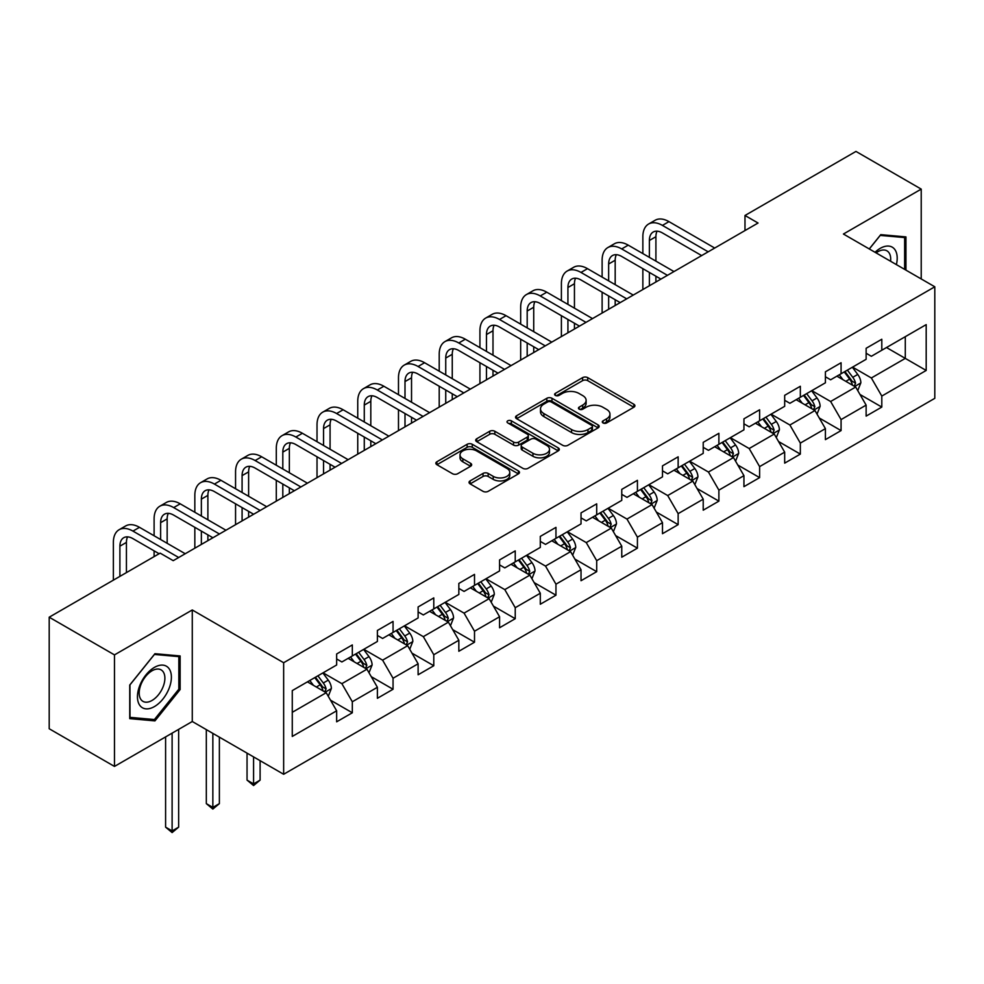 <?xml version="1.0" encoding="UTF-8"?>
<svg xmlns="http://www.w3.org/2000/svg" width="984" height="984" viewBox="0 0 984 984"><rect width="100%" height="100%" fill="white"/><g stroke="black" fill="none" stroke-linecap="round" stroke-linejoin="round"><path stroke-width="1.48" d="M603.032 422.948A2.534 1.464 0 0 0 606.624 422.948L633.856 407.228A3.629 2.091 0 0 0 634.914 405.74A3.629 2.091 0 0 0 633.856 404.264L587.719 377.635A3.629 2.091 0 0 0 582.602 377.635L555.37 393.354A2.534 1.464 0 0 0 554.619 394.387A2.534 1.464 0 0 0 555.37 395.42A2.534 1.464 0 0 0 558.961 395.42L562.479 393.391A11.599 6.691 0 0 1 578.875 393.391L582.725 395.605A11.599 6.691 0 0 1 586.12 400.34A11.599 6.691 0 0 1 582.725 405.076L579.207 407.118A2.534 1.464 0 0 0 578.457 408.151A2.534 1.464 0 0 0 579.207 409.184A2.534 1.464 0 0 0 582.786 409.184L586.316 407.155A11.599 6.691 0 0 1 602.712 407.155L606.562 409.369A11.599 6.691 0 0 1 609.957 414.104A11.599 6.691 0 0 1 606.562 418.84L603.032 420.869A2.534 1.464 0 0 0 602.294 421.915A2.534 1.464 0 0 0 603.032 422.948L603.032 420.869M470.094 480.905A3.629 2.091 0 0 0 469.036 482.381A3.629 2.091 0 0 0 470.094 483.87L483.033 491.336A3.629 2.091 0 0 0 488.162 491.336L518.396 473.882A3.629 2.091 0 0 0 519.466 472.394A3.629 2.091 0 0 0 518.396 470.918L472.271 444.288A3.629 2.091 0 0 0 467.142 444.288L436.908 461.742A3.629 2.091 0 0 0 435.851 463.23A3.629 2.091 0 0 0 436.908 464.706L452.542 473.734A3.629 2.091 0 0 0 457.658 473.734L470.61 466.256A3.629 2.091 0 0 0 471.668 464.78A3.629 2.091 0 0 0 470.61 463.304L462.849 458.827A9.692 5.596 0 0 1 460.02 454.866A9.692 5.596 0 0 1 465.998 449.7A9.692 5.596 0 0 1 476.563 450.906L506.932 468.446A9.692 5.596 0 0 1 509.773 472.394A9.692 5.596 0 0 1 503.783 477.572A9.692 5.596 0 0 1 493.218 476.354L488.162 473.439A3.629 2.091 0 0 0 483.033 473.439L470.094 480.905L470.094 483.87M192.274 609.969L114.476 654.889L49.2 617.202L49.2 728.75L114.476 766.425L192.274 721.506L283.65 774.273L283.65 662.724L192.274 609.969L192.274 721.506M921.221 278.952L921.221 189.113L843.423 234.032L934.8 286.787L283.65 662.724M921.221 189.113L855.957 151.425L744.986 215.484L744.986 230.563M49.2 617.202L160.158 553.131L173.221 560.671L758.049 223.024L744.986 215.484M562.737 445.322A3.629 2.091 0 0 0 567.866 445.322L598.1 427.868A3.629 2.091 0 0 0 599.158 426.379A3.629 2.091 0 0 0 598.1 424.904L551.975 398.274A3.629 2.091 0 0 0 546.846 398.274L516.612 415.728A3.629 2.091 0 0 0 515.542 417.216A3.629 2.091 0 0 0 516.612 418.692L562.737 445.322M508.777 423.489A2.534 1.464 0 0 1 511.348 423.846L511.348 420.832L558.248 447.917A3.629 2.091 0 0 1 559.318 449.393A3.629 2.091 0 0 1 558.248 450.869L528.014 468.335A3.629 2.091 0 0 1 522.885 468.335L476.76 441.693L476.76 438.741A3.629 2.091 0 0 0 475.69 440.217A3.629 2.091 0 0 0 476.76 441.693M476.76 438.741L489.7 431.263A3.629 2.091 0 0 1 494.829 431.263L513.537 442.062A3.629 2.091 0 0 0 518.654 442.062L527.24 437.105A3.629 2.091 0 0 0 528.31 435.629A3.629 2.091 0 0 0 527.24 434.153L507.769 422.911A2.534 1.464 0 0 1 507.018 421.865A2.534 1.464 0 0 1 508.593 420.512A2.534 1.464 0 0 1 511.348 420.832M283.65 774.273L934.8 398.336L934.8 286.787M330.513 700.178L352.321 712.773L352.321 701.764L377.389 687.287L377.389 698.296L393.046 689.255L393.046 678.247L418.114 663.782L418.114 674.778L433.784 665.737L433.784 654.729L458.839 640.264L458.839 651.273L474.509 642.22L474.509 631.224L499.577 616.747L499.577 627.755L515.235 618.702L515.235 607.706L540.302 593.229L540.302 604.237L555.96 595.197L555.96 584.188L581.027 569.724L581.027 580.72L596.698 571.679L596.698 560.671L621.765 546.206L621.765 557.202L637.423 548.162L637.423 537.166L662.49 522.688L662.49 533.697L678.148 524.644L678.148 513.648L703.216 499.171L703.216 510.179L718.886 501.139L718.886 490.13L743.941 475.653L743.941 486.662L759.611 477.621L759.611 466.613L784.679 452.148L784.679 463.144L800.336 454.104L800.336 443.095L825.404 428.63L825.404 439.639L841.074 430.586L841.074 419.59L866.129 405.113L866.129 416.121L881.799 407.068L881.799 396.072L926.19 370.451L926.19 324.622L905.292 336.676L905.292 358.385L926.19 370.451M352.321 712.773L336.651 721.813L336.651 710.805L292.273 736.438L292.273 690.608L336.651 664.987L336.651 653.979L352.321 644.938L352.321 655.934L377.389 641.47L377.389 630.461L393.046 621.421L393.046 632.429L418.114 617.952L418.114 606.943L433.784 597.903L433.784 608.912L458.839 594.434L458.839 583.438L474.509 574.385L474.509 585.394L499.577 570.929L499.577 559.921L515.235 550.88L515.235 561.876L540.302 547.412L540.302 536.403L555.96 527.362L555.96 538.359L581.027 523.894L581.027 512.885L596.698 503.845L596.698 514.853L621.765 500.376L621.765 489.38L637.423 480.327L637.423 491.336L662.49 476.859L662.49 465.863L678.148 456.822L678.148 467.818L703.216 453.353L703.216 442.345L718.886 433.304L718.886 444.301L743.941 429.836L743.941 418.827L759.611 409.787L759.611 420.795L784.679 406.318L784.679 395.322L800.336 386.269L800.336 397.278L825.404 382.801L825.404 371.804L841.074 362.752L841.074 373.76L866.129 359.295L866.129 348.287L881.799 339.246L881.799 350.243L926.19 324.622M348.139 658.345L366.946 669.206L341.878 683.671L323.072 672.822M336.651 658.948L341.878 661.974L352.321 655.934M341.878 683.671L352.321 701.764M366.946 669.206L377.389 687.287M388.877 634.84L407.671 645.689L382.604 660.166L363.809 649.305M377.389 635.443L382.604 638.456L393.046 632.429M382.604 660.166L393.046 678.247M407.671 645.689L418.114 663.782M429.602 611.322L448.397 622.171L423.329 636.648L404.535 625.787M418.114 611.925L423.329 614.938L433.784 608.912M423.329 636.648L433.784 654.729M448.397 622.171L458.839 640.264M470.327 587.805L489.134 598.666L464.067 613.13L445.26 602.282M458.839 588.407L464.067 591.421L474.509 585.394M464.067 613.13L474.509 631.224M489.134 598.666L499.577 616.747M511.053 564.287L529.859 575.148L504.792 589.613L485.998 578.764M499.577 564.89L504.792 567.903L515.235 561.876M504.792 589.613L515.235 607.706M529.859 575.148L540.302 593.229M551.79 540.782L570.585 551.63L545.517 566.095L526.723 555.247M540.302 541.385L545.517 544.398L555.96 538.359M545.517 566.095L555.96 584.188M570.585 551.63L581.027 569.724M592.516 517.264L611.31 528.113L586.255 542.59L567.448 531.729M581.027 517.867L586.255 520.88L596.698 514.853M586.255 542.59L596.698 560.671M611.31 528.113L621.765 546.206M633.241 493.747L652.048 504.595L626.98 519.072L608.186 508.224M621.765 494.349L626.98 497.363L637.423 491.336M626.98 519.072L637.423 537.166M652.048 504.595L662.49 522.688M673.979 470.229L692.773 481.09L667.706 495.555L648.911 484.706M662.49 470.832L667.706 473.845L678.148 467.818M667.706 495.555L678.148 513.648M692.773 481.09L703.216 499.171M714.704 446.711L733.498 457.572L708.443 472.037L689.636 461.188M703.216 447.326L708.443 450.34L718.886 444.301M708.443 472.037L718.886 490.13M733.498 457.572L743.941 475.653M755.429 423.206L774.236 434.055L749.168 448.532L730.374 437.671M743.941 423.809L749.168 426.822L759.611 420.795M749.168 448.532L759.611 466.613M774.236 434.055L784.679 452.148M796.167 399.688L814.961 410.537L789.894 425.014L771.099 414.153M784.679 400.291L789.894 403.305L800.336 397.278M789.894 425.014L800.336 443.095M814.961 410.537L825.404 428.63M836.892 376.171L855.686 387.032L830.631 401.497L811.825 390.648M825.404 376.774L830.631 379.787L841.074 373.76M830.631 401.497L841.074 419.59M855.686 387.032L866.129 405.113M886.498 347.536L905.292 358.385L871.357 377.979L852.562 367.13M866.129 353.256L871.357 356.282L881.799 350.243M871.357 377.979L881.799 396.072M114.476 654.889L114.476 766.425M292.273 712.318L326.208 692.724L307.414 681.863M326.208 692.724L336.651 710.805M860.004 394.486L881.799 407.068M819.266 418.003L841.074 430.586M778.541 441.521L800.336 454.104M737.816 465.038L759.611 477.621M697.078 488.544L718.886 501.139M656.353 512.061L678.148 524.644M615.627 535.579L637.423 548.162M574.89 559.096L596.698 571.679M534.164 582.602L555.96 595.197M493.439 606.119L515.235 618.702M452.702 629.637L474.509 642.22M411.976 653.155L433.784 665.737M371.251 676.66L393.046 689.255M905.944 270.133L905.944 236.898L880.754 234.647L869.266 248.952M129.74 718.64L154.943 720.891L180.133 689.538L180.133 655.947L154.943 653.696L129.74 685.036L129.74 718.64M178.83 688.788L180.133 689.538M152.274 719.353L154.943 720.891M604.053 423.304L606.562 421.853A11.599 6.691 0 0 0 609.957 417.118L609.957 414.104M586.12 400.34L586.12 403.354A11.599 6.691 0 0 1 582.725 408.089L580.216 409.541M633.807 407.253L587.719 380.648A3.629 2.091 0 0 0 582.602 380.648L556.378 395.777M598.051 427.892L551.975 401.287A3.629 2.091 0 0 0 546.846 401.287L516.649 418.717M591.692 427.425A2.534 1.464 0 0 0 592.442 426.379A2.534 1.464 0 0 0 591.692 425.346L551.2 401.976A2.534 1.464 0 0 0 547.621 401.976L543.894 404.117A11.599 6.691 0 0 0 540.499 408.852A11.599 6.691 0 0 0 543.894 413.587L571.581 429.565A11.599 6.691 0 0 0 587.977 429.565L591.692 427.425L591.692 430.438A2.534 1.464 0 0 0 592.442 429.393L592.442 426.379M540.499 408.852L540.499 411.865A11.599 6.691 0 0 0 543.894 416.601L543.894 413.587M591.692 430.438L587.977 432.579A11.599 6.691 0 0 1 571.581 432.579L543.894 416.601M476.809 441.73L489.7 434.276L489.7 431.263M528.31 435.629L528.31 438.643A3.629 2.091 0 0 1 527.24 440.131L518.654 445.088A3.629 2.091 0 0 1 513.537 445.088L494.829 434.276A3.629 2.091 0 0 0 489.7 434.276M511.348 423.846L558.199 450.893M532.947 453.28A9.692 5.596 0 0 0 543.512 454.485A9.692 5.596 0 0 0 549.49 449.319A9.692 5.596 0 0 0 546.649 445.358L535.96 439.184A3.629 2.091 0 0 0 530.831 439.184L522.246 444.141A3.629 2.091 0 0 0 521.188 445.617A3.629 2.091 0 0 0 522.246 447.093L532.947 453.28L532.947 456.293A9.692 5.596 0 0 0 543.512 457.498A9.692 5.596 0 0 0 549.49 452.332L549.49 449.319M521.188 445.617L521.188 448.63A3.629 2.091 0 0 0 522.246 450.118L522.246 447.093M532.947 456.293L522.246 450.118M509.773 472.394L509.773 475.42A9.692 5.596 0 0 1 503.783 480.586A9.692 5.596 0 0 1 493.218 479.368L488.162 476.453A3.629 2.091 0 0 0 483.033 476.453L470.143 483.894M460.02 454.866L460.02 457.88A9.692 5.596 0 0 0 462.849 461.84L462.849 458.827M470.561 466.281L462.849 461.84M518.347 473.907L472.271 447.302A3.629 2.091 0 0 0 467.142 447.302L436.957 464.731M857.753 390.599L860.865 382.776A9.778 5.646 -120 0 0 857.74 374.449L852.353 367.253M842.956 379.676L839.291 374.781M854.173 386.146L855.576 383.194A9.778 5.646 -120 0 0 852.771 377.303L847.384 370.119M844.936 371.534L850.914 379.504A4.981 2.878 60 0 1 851.824 381.017L855.576 383.194M844.26 371.927L849.647 379.111A9.778 5.646 60 0 1 852.439 385.002M642.859 253.589L642.859 236.713A27.687 15.99 60 0 1 648.591 224.032L655.123 220.268A27.687 15.99 60 0 1 668.96 221.634L714.704 248.042M648.591 224.032A27.687 15.99 60 0 1 662.441 225.41L708.173 251.818M701.654 255.582L662.441 232.937A18.462 10.664 -120 0 0 653.204 232.027A18.462 10.664 -120 0 0 649.379 240.477L649.379 257.365M657.066 231.178A18.462 10.664 -120 0 0 655.91 236.713L655.91 261.129M649.379 272.433L649.379 285.766M655.91 276.209L655.91 281.99M642.859 289.53L642.859 268.669M903.029 236.64L904.64 237.575L904.64 269.37M869.315 248.977L880.237 235.397L904.64 237.575M896.387 264.61A23.997 13.862 120 0 0 892.23 247.156A23.997 13.862 120 0 0 875.047 252.285M890.581 261.252A18.167 10.492 120 0 0 886.941 250.834A18.167 10.492 120 0 0 876.092 252.888M154.414 706.586A23.997 13.862 120 0 0 171.388 677.189A23.997 13.862 120 0 0 154.414 667.398A23.997 13.862 120 0 0 137.452 696.783A23.997 13.862 120 0 0 154.414 706.586M152.04 700.448A18.167 10.492 120 0 0 163.91 684.446A18.167 10.492 120 0 0 161.118 669.883A18.167 10.492 120 0 0 152.04 670.781A18.167 10.492 120 0 0 140.171 686.795A18.167 10.492 120 0 0 142.951 701.358A18.167 10.492 120 0 0 152.04 700.448M130.011 684.815L154.414 654.446L178.83 656.623L178.83 689.169L154.414 719.538L130.011 717.361L129.95 684.778M177.206 655.688L178.83 656.623M817.028 414.116L820.127 406.294A9.778 5.646 -120 0 0 817.003 397.954L811.615 390.759M802.231 403.182L798.565 398.299M813.448 409.664L814.85 406.712A9.778 5.646 -120 0 0 812.046 400.82L806.659 393.625M804.211 395.039L810.189 403.022A4.981 2.878 60 0 1 811.087 404.535L814.85 406.712M803.522 395.433L808.909 402.628A9.778 5.646 60 0 1 811.714 408.52M776.29 437.634L779.402 429.799A9.778 5.646 -120 0 0 776.278 421.472L770.89 414.276M761.493 426.699L757.84 421.816M772.723 433.181L774.113 430.217A9.778 5.646 -120 0 0 771.321 424.338L765.933 417.142M763.473 418.557L769.451 426.539A4.981 2.878 60 0 1 770.361 428.052L774.113 430.217M762.797 418.95L768.184 426.146A9.778 5.646 60 0 1 770.989 432.025M602.122 277.107L602.122 260.231A27.687 15.99 60 0 1 607.866 247.55L614.385 243.786A27.687 15.99 60 0 1 628.235 245.151L673.979 271.559M607.866 247.55A27.687 15.99 60 0 1 621.703 248.927L667.447 275.335M660.916 279.099L621.703 256.455A18.462 10.664 -120 0 0 612.478 255.545A18.462 10.664 -120 0 0 608.653 263.995L608.653 280.883M616.341 254.696A18.462 10.664 -120 0 0 615.184 260.231L615.184 284.647M608.653 295.95L608.653 309.271M615.184 299.714L615.184 305.507M602.122 313.047L602.122 292.187M561.397 300.624L561.397 283.736A27.687 15.99 60 0 1 567.128 271.067L573.66 267.291A27.687 15.99 60 0 1 587.51 268.669L633.241 295.077M567.128 271.067A27.687 15.99 60 0 1 580.978 272.433L626.722 298.841M620.191 302.617L580.978 279.973A18.462 10.664 -120 0 0 571.753 279.062A18.462 10.664 -120 0 0 567.928 287.512L567.928 304.388M575.603 278.201A18.462 10.664 -120 0 0 574.447 283.736L574.447 308.164M567.928 319.468L567.928 332.789M574.447 323.232L574.447 329.025M561.397 336.565L561.397 315.692M735.565 461.139L738.676 453.317A9.778 5.646 -120 0 0 735.552 444.989L730.165 437.794M720.768 450.217L717.102 445.334M731.985 456.699L733.388 453.735A9.778 5.646 -120 0 0 730.583 447.855L725.196 440.66M722.748 442.074L728.726 450.057A4.981 2.878 60 0 1 729.636 451.57L733.388 453.735M722.071 442.468L727.459 449.663A9.778 5.646 60 0 1 730.251 455.543M694.839 484.657L697.939 476.834A9.778 5.646 -120 0 0 694.815 468.507L689.427 461.312M680.042 473.734L676.377 468.851M691.26 480.217L692.662 477.252A9.778 5.646 -120 0 0 689.858 471.361L684.47 464.177M682.023 465.592L688 473.562A4.981 2.878 60 0 1 688.898 475.087L692.662 477.252M681.334 465.986L686.721 473.181A9.778 5.646 60 0 1 689.526 479.06M654.102 508.174L657.214 500.352A9.778 5.646 -120 0 0 654.089 492.012L648.702 484.829M639.305 497.252L635.652 492.357M650.535 503.722L651.937 500.77A9.778 5.646 -120 0 0 649.132 494.878L643.745 487.683M641.285 489.097L647.263 497.08A4.981 2.878 60 0 1 648.173 498.593L651.937 500.77M640.609 489.491L645.996 496.686A9.778 5.646 60 0 1 648.8 502.578M520.671 324.142L520.671 307.254A27.687 15.99 60 0 1 526.403 294.585L532.934 290.809A27.687 15.99 60 0 1 546.772 292.187L592.516 318.595M526.403 294.585A27.687 15.99 60 0 1 540.253 295.95L585.984 322.358M579.465 326.122L540.253 303.49A18.462 10.664 -120 0 0 531.016 302.568A18.462 10.664 -120 0 0 527.19 311.03L527.19 327.906M534.878 301.719A18.462 10.664 -120 0 0 533.722 307.254L533.722 331.669M527.19 342.986L527.19 356.306M533.722 346.749L533.722 352.543M520.671 360.07L520.671 339.209M479.934 347.647L479.934 330.772A27.687 15.99 60 0 1 485.678 318.09L492.197 314.327A27.687 15.99 60 0 1 506.047 315.692L551.79 342.112M485.678 318.09A27.687 15.99 60 0 1 499.515 319.468L545.259 345.876M538.728 349.64L499.515 327.008A18.462 10.664 -120 0 0 490.29 326.085A18.462 10.664 -120 0 0 486.465 334.535L486.465 351.423M494.152 325.237A18.462 10.664 -120 0 0 492.996 330.772L492.996 355.187M486.465 366.491L486.465 379.824M492.996 370.267L492.996 376.048M479.934 383.588L479.934 362.727M439.208 371.165L439.208 354.289A27.687 15.99 60 0 1 444.94 341.608L451.471 337.844A27.687 15.99 60 0 1 465.321 339.209L511.065 365.618M444.94 341.608A27.687 15.99 60 0 1 458.79 342.986L504.534 369.394M498.002 373.157L458.79 350.513A18.462 10.664 -120 0 0 449.565 349.603A18.462 10.664 -120 0 0 445.74 358.053L445.74 374.941M453.415 348.754A18.462 10.664 -120 0 0 452.259 354.289L452.259 378.705M445.74 390.008L445.74 403.329M452.259 393.784L452.259 399.566M439.208 407.105L439.208 386.245M398.483 394.682L398.483 377.807A27.687 15.99 60 0 1 404.215 365.126L410.746 361.349A27.687 15.99 60 0 1 424.584 362.727L470.327 389.135M404.215 365.126A27.687 15.99 60 0 1 418.065 366.491L463.808 392.899M457.277 396.675L418.065 374.031A18.462 10.664 -120 0 0 408.827 373.121A18.462 10.664 -120 0 0 405.002 381.571L405.002 398.446M412.69 372.272A18.462 10.664 -120 0 0 411.533 377.807L411.533 402.222M405.002 413.526L405.002 426.847M411.533 417.29L411.533 423.083M398.483 430.623L398.483 409.762M357.746 418.2L357.746 401.312A27.687 15.99 60 0 1 363.49 388.643L370.009 384.867A27.687 15.99 60 0 1 383.858 386.245L429.602 412.653M363.49 388.643A27.687 15.99 60 0 1 377.327 390.008L423.071 416.416M416.552 420.193L377.327 397.548A18.462 10.664 -120 0 0 368.102 396.638A18.462 10.664 -120 0 0 364.277 405.088L364.277 421.964M371.964 395.777A18.462 10.664 -120 0 0 370.808 401.312L370.808 425.74M364.277 437.044L364.277 450.364M370.808 440.807L370.808 446.601M357.746 454.128L357.746 433.267M317.02 441.718L317.02 424.83A27.687 15.99 60 0 1 322.752 412.148L329.283 408.385A27.687 15.99 60 0 1 343.133 409.762L388.877 436.17M322.752 412.148A27.687 15.99 60 0 1 336.602 413.526L382.346 439.934M375.814 443.698L336.602 421.066A18.462 10.664 -120 0 0 327.377 420.143A18.462 10.664 -120 0 0 323.552 428.594L323.552 445.481M331.227 419.295A18.462 10.664 -120 0 0 330.071 424.83L330.071 449.245M323.552 460.549L323.552 473.882M330.071 464.325L330.071 470.106M317.02 477.646L317.02 456.785M276.295 465.223L276.295 448.347A27.687 15.99 60 0 1 282.027 435.666L288.558 431.902A27.687 15.99 60 0 1 302.395 433.267L348.139 459.676M282.027 435.666A27.687 15.99 60 0 1 295.877 437.044L341.62 463.452M335.089 467.216L295.877 444.571A18.462 10.664 -120 0 0 286.639 443.661A18.462 10.664 -120 0 0 282.814 452.111L282.814 468.999M290.501 442.812A18.462 10.664 -120 0 0 289.345 448.347L289.345 472.763M282.814 484.067L282.814 497.4M289.345 487.843L289.345 493.624M276.295 501.163L276.295 480.303M235.557 488.74L235.557 471.865A27.687 15.99 60 0 1 241.301 459.184L247.82 455.42A27.687 15.99 60 0 1 261.67 456.785L307.414 483.193M241.301 459.184A27.687 15.99 60 0 1 255.139 460.549L300.883 486.969M294.364 490.733L255.139 468.089A18.462 10.664 -120 0 0 245.914 467.179A18.462 10.664 -120 0 0 242.089 475.629L242.089 492.517M249.776 466.33A18.462 10.664 -120 0 0 248.62 471.865L248.62 496.28M242.089 507.584L242.089 520.905M248.62 511.348L248.62 517.141M235.557 524.681L235.557 503.82M194.832 512.258L194.832 495.37A27.687 15.99 60 0 1 200.564 482.701L207.095 478.925A27.687 15.99 60 0 1 220.945 480.303L266.689 506.711M200.564 482.701A27.687 15.99 60 0 1 214.414 484.067L260.157 510.475M253.626 514.251L214.414 491.606A18.462 10.664 -120 0 0 205.189 490.696A18.462 10.664 -120 0 0 201.363 499.146L201.363 516.022M209.038 489.835A18.462 10.664 -120 0 0 207.882 495.37L207.882 519.798M201.363 531.102L201.363 544.423M207.882 534.865L207.882 540.659M194.832 548.186L194.832 527.326M613.376 531.692L616.488 523.869A9.778 5.646 -120 0 0 613.364 515.53L607.977 508.334M598.579 520.757L594.914 515.874M609.797 527.24L611.199 524.275A9.778 5.646 -120 0 0 608.407 518.396L603.007 511.2M600.56 512.615L606.538 520.597A4.981 2.878 60 0 1 607.448 522.11L611.199 524.275M599.883 513.008L605.271 520.204A9.778 5.646 60 0 1 608.063 526.096M572.651 555.197L575.751 547.375A9.778 5.646 -120 0 0 572.626 539.048L567.239 531.852M557.854 544.275L554.189 539.392M569.072 550.757L570.474 547.793A9.778 5.646 -120 0 0 567.67 541.913L562.282 534.718M559.834 536.132L565.812 544.115A4.981 2.878 60 0 1 566.71 545.628L570.474 547.793M559.146 536.526L564.533 543.721A9.778 5.646 60 0 1 567.337 549.601M531.926 578.715L535.025 570.892A9.778 5.646 -120 0 0 531.901 562.565L526.514 555.37M517.117 567.793L513.463 562.909M528.346 574.275L529.749 571.31A9.778 5.646 -120 0 0 526.944 565.431L521.557 558.236M519.097 559.65L525.075 567.633A4.981 2.878 60 0 1 525.985 569.146L529.749 571.31M518.42 560.044L523.808 567.239A9.778 5.646 60 0 1 526.612 573.118M491.188 602.233L494.3 594.41A9.778 5.646 -120 0 0 491.176 586.07L485.788 578.887M476.391 591.31L472.726 586.415M487.609 597.78L489.011 594.828A9.778 5.646 -120 0 0 486.219 588.936L480.819 581.753M478.372 583.168L484.349 591.138A4.981 2.878 60 0 1 485.26 592.651L489.011 594.828M477.695 583.561L483.082 590.744A9.778 5.646 60 0 1 485.887 596.636M450.463 625.75L453.562 617.927A9.778 5.646 -120 0 0 450.451 609.588L445.051 602.393M435.666 614.816L432.001 609.932M446.884 621.298L448.286 618.346A9.778 5.646 -120 0 0 445.481 612.454L440.094 605.258M437.646 606.673L443.624 614.656A4.981 2.878 60 0 1 444.522 616.168L448.286 618.346M436.957 607.067L442.357 614.262A9.778 5.646 60 0 1 445.149 620.154M409.738 649.268L412.837 641.433A9.778 5.646 -120 0 0 409.713 633.106L404.326 625.91M394.928 638.333L391.275 633.45M406.158 644.815L407.561 641.851A9.778 5.646 -120 0 0 404.756 635.971L399.369 628.776M396.921 630.191L402.899 638.173A4.981 2.878 60 0 1 403.797 639.686L407.561 641.851M396.232 630.584L401.62 637.78A9.778 5.646 60 0 1 404.424 643.659M253.577 756.905L253.577 783.891L260.108 780.115L260.108 760.669M260.108 780.115L253.577 785.539L247.045 780.115L247.045 753.129M247.045 780.115L253.577 783.891L253.577 785.539M369 672.773L372.112 664.95A9.778 5.646 -120 0 0 368.988 656.623L363.6 649.428M354.203 661.851L350.538 656.968M365.421 668.333L366.823 665.369A9.778 5.646 -120 0 0 364.031 659.489L358.631 652.294M356.183 653.708L362.161 661.691A4.981 2.878 60 0 1 363.071 663.204L366.823 665.369M355.507 654.102L360.894 661.297A9.778 5.646 60 0 1 363.699 667.177M212.852 733.388L212.852 807.397L219.37 803.633L219.37 737.151M219.37 803.633L212.852 809.057L206.32 803.633L206.32 729.624M206.32 803.633L212.852 807.397L212.852 809.057M154.107 535.776L154.107 518.888A27.687 15.99 60 0 1 159.838 506.219L166.37 502.443A27.687 15.99 60 0 1 180.207 503.82L225.951 530.228M159.838 506.219A27.687 15.99 60 0 1 173.688 507.584L219.432 533.992M212.901 537.756L173.688 515.124A18.462 10.664 -120 0 0 164.451 514.202A18.462 10.664 -120 0 0 160.626 522.664L160.626 539.539M168.313 513.353A18.462 10.664 -120 0 0 167.157 518.888L167.157 543.303M154.107 556.636L154.107 550.843M328.275 696.291L331.374 688.468A9.778 5.646 -120 0 0 328.262 680.141L322.863 672.945M313.478 685.368L309.812 680.485M324.695 691.85L326.098 688.886A9.778 5.646 -120 0 0 323.293 682.994L317.906 675.811M315.458 677.226L321.436 685.196A4.981 2.878 60 0 1 322.346 686.721L326.098 688.886M314.769 677.619L320.169 684.803A9.778 5.646 60 0 1 322.961 690.694M172.114 733.141L172.114 830.914L178.645 827.15L178.645 729.378M178.645 827.15L172.114 832.575L165.595 827.15L165.595 736.918M165.595 827.15L172.114 830.914L172.114 832.575M113.369 580.154L113.369 542.405A27.687 15.99 60 0 1 119.113 529.724L125.632 525.96A27.687 15.99 60 0 1 139.482 527.326L185.226 553.734M119.113 529.724A27.687 15.99 60 0 1 132.951 531.102L178.694 557.51M159.113 553.734L132.951 538.642A18.462 10.664 -120 0 0 123.726 537.719A18.462 10.664 -120 0 0 119.9 546.169L119.9 576.378M127.588 536.87A18.462 10.664 -120 0 0 126.432 542.405L126.432 572.614M606.562 421.853L606.562 418.84M579.207 409.184L579.207 407.118M582.725 408.089L582.725 405.076M555.37 395.42L555.37 393.354M582.602 380.648L582.602 377.635M587.719 380.648L587.719 377.635M633.856 407.228L633.856 404.264M516.612 418.692L516.612 415.728M546.846 401.287L546.846 398.274M551.975 401.287L551.975 398.274M598.1 427.868L598.1 424.904M571.581 432.579L571.581 429.565M587.977 432.579L587.977 429.565M494.829 434.276L494.829 431.263M513.537 445.088L513.537 442.062M518.654 445.088L518.654 442.062M527.24 440.131L527.24 437.105M558.248 450.869L558.248 447.917M483.033 476.453L483.033 473.439M488.162 476.453L488.162 473.439M493.218 479.368L493.218 476.354M470.61 466.256L470.61 463.304M436.908 464.706L436.908 461.742M467.142 447.302L467.142 444.288M472.271 447.302L472.271 444.288M518.396 473.882L518.396 470.918M854.727 386.466L860.791 382.961M852.771 377.303L857.74 374.449M845.822 381.325L849.647 379.111M668.96 221.634L662.441 225.41M655.91 236.713L649.379 240.477M814.002 409.984L820.066 406.478M812.046 400.82L817.003 397.954M805.084 404.842L808.909 402.628M773.264 433.501L779.34 429.996M771.321 424.338L776.278 421.472M764.359 428.36L768.184 426.146M628.235 245.151L621.703 248.927M615.184 260.231L608.653 263.995M587.51 268.669L580.978 272.433M574.447 283.736L567.928 287.512M732.539 457.019L738.603 453.513M730.583 447.855L735.552 444.989M723.634 451.865L727.459 449.663M691.814 480.524L697.877 477.019M689.858 471.361L694.815 468.507M682.896 475.383L686.721 473.181M651.076 504.042L657.152 500.536M649.132 494.878L654.089 492.012M642.171 498.9L645.996 496.686M546.772 292.187L540.253 295.95M533.722 307.254L527.19 311.03M506.047 315.692L499.515 319.468M492.996 330.772L486.465 334.535M465.321 339.209L458.79 342.986M452.259 354.289L445.74 358.053M424.584 362.727L418.065 366.491M411.533 377.807L405.002 381.571M383.858 386.245L377.327 390.008M370.808 401.312L364.277 405.088M343.133 409.762L336.602 413.526M330.071 424.83L323.552 428.594M302.395 433.267L295.877 437.044M289.345 448.347L282.814 452.111M261.67 456.785L255.139 460.549M248.62 471.865L242.089 475.629M220.945 480.303L214.414 484.067M207.882 495.37L201.363 499.146M610.351 527.559L616.414 524.054M608.407 518.396L613.364 515.53M601.445 522.418L605.271 520.204M569.625 551.077L575.689 547.571M567.67 541.913L572.626 539.048M560.708 545.923L564.533 543.721M528.888 574.582L534.964 571.077M526.944 565.431L531.901 562.565M519.982 569.441L523.808 567.239M488.162 598.1L494.226 594.594M486.219 588.936L491.176 586.07M479.257 592.958L483.082 590.744M447.437 621.617L453.501 618.112M445.481 612.454L450.451 609.588M438.52 616.476L442.357 614.262M406.699 645.135L412.776 641.63M404.756 635.971L409.713 633.106M397.794 639.994L401.62 637.78M365.974 668.64L372.05 665.147M364.031 659.489L368.988 656.623M357.069 663.499L360.894 661.297M180.207 503.82L173.688 507.584M167.157 518.888L160.626 522.664M325.249 692.158L331.313 688.652M323.293 682.994L328.262 680.141M316.331 687.016L320.169 684.803M139.482 527.326L132.951 531.102M126.432 542.405L119.9 546.169"/></g></svg>
